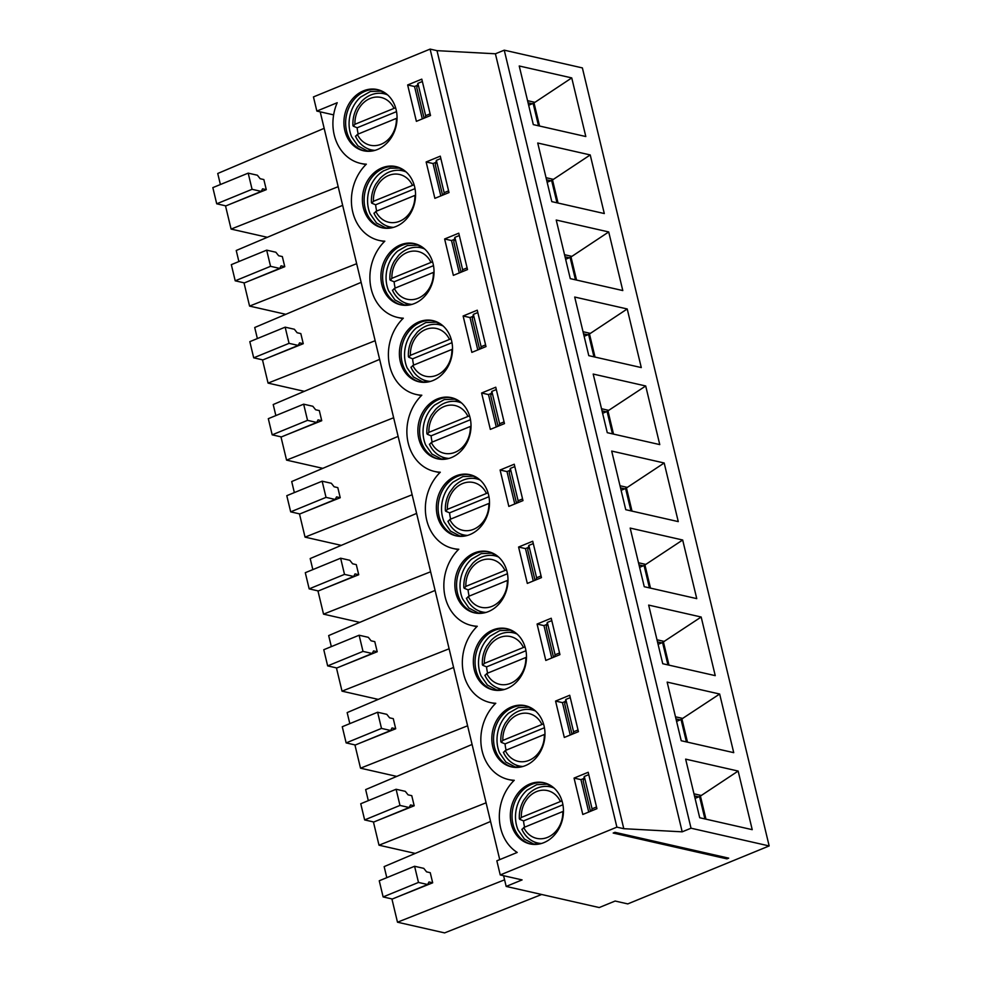 <?xml version="1.0" encoding="UTF-8"?>
<svg xmlns="http://www.w3.org/2000/svg" width="982" height="982" viewBox="0 0 982 982"><rect width="100%" height="100%" fill="white"/><g stroke="black" fill="none" stroke-linecap="round" stroke-linejoin="round"><path stroke-width="1.47" d="M451.843 349.445L412.821 365.439A24.489 20.536 -77.2 0 0 436.622 375.271A24.489 20.536 -77.2 0 0 451.843 349.445L452.53 349.187M451.99 342.669L412.624 358.811L408.794 357.252L410.402 355.337L451.057 338.79M411.225 367.354L412.821 365.439M412.624 358.811A30.086 25.225 -77.2 0 0 413.704 365.083M562.784 811.537L523.762 827.531A24.489 20.536 -77.2 0 0 547.551 837.364A24.489 20.536 -77.2 0 0 562.784 811.537L563.459 811.279M562.932 804.761L523.566 820.903L519.736 819.344L521.332 817.429L561.999 800.882M522.166 829.446L523.762 827.531M523.566 820.903A30.086 25.225 -77.2 0 0 524.646 827.163M525.812 657.498L486.777 673.505A24.489 20.536 -77.2 0 0 510.579 683.325A24.489 20.536 -77.2 0 0 525.812 657.498L526.487 657.253M525.947 650.735L486.581 666.876L482.751 665.305L484.359 663.39L525.014 646.843M485.182 675.42L486.777 673.505M486.581 666.876A30.086 25.225 -77.2 0 0 487.661 673.136M488.827 503.471L449.805 519.466A24.489 20.536 -77.2 0 0 473.594 529.298A24.489 20.536 -77.2 0 0 488.827 503.471L489.502 503.214M488.975 496.708L449.609 512.837L445.779 511.278L447.375 509.363L488.029 492.817M448.209 521.381L449.805 519.466M449.609 512.837A30.086 25.225 -77.2 0 0 450.689 519.11M470.341 426.458L431.319 442.452A24.489 20.536 -77.2 0 0 455.108 452.285A24.489 20.536 -77.2 0 0 470.341 426.458L471.016 426.2M470.476 419.695L431.11 435.824L427.293 434.265L428.888 432.35L469.543 415.803M429.711 444.367L431.319 442.452M431.11 435.824A30.086 25.225 -77.2 0 0 432.203 442.096M507.313 580.485L468.291 596.491A24.489 20.536 -77.2 0 0 492.08 606.311A24.489 20.536 -77.2 0 0 507.313 580.485L508.001 580.227M507.461 573.721L468.095 589.863L464.265 588.292L465.861 586.377L506.528 569.83M466.695 598.406L468.291 596.491M468.095 589.863A30.086 25.225 -77.2 0 0 469.175 596.123M544.298 734.511L505.276 750.518A24.489 20.536 -77.2 0 0 529.065 760.35A24.489 20.536 -77.2 0 0 544.298 734.511L544.973 734.266M544.433 727.748L505.067 743.89L501.25 742.318L502.845 740.403L543.5 723.857M503.668 752.433L505.276 750.518M505.067 743.89A30.086 25.225 -77.2 0 0 506.16 750.15M506.172 886.427L599.229 907.552L615.137 901.034L627.768 903.906L769.164 845.944L691.033 828.207L682.195 831.828L623.791 828.698L616.892 827.139L500.243 874.95L522.08 879.909L506.172 886.427L503.594 875.711M614.953 832.319L728.693 858.145L726.926 858.869L613.185 833.043L614.953 832.319M500.243 874.95L496.843 860.809L517.219 852.45A44.35 37.193 102.8 0 1 514.261 780.285A44.35 37.193 102.8 0 1 508.578 779.536A44.35 37.193 102.8 0 1 481.511 747.916A44.35 37.193 102.8 0 1 495.775 703.272A44.35 37.193 102.8 0 1 490.092 702.523A44.35 37.193 102.8 0 1 463.025 670.902A44.35 37.193 102.8 0 1 477.277 626.258A44.35 37.193 102.8 0 1 471.606 625.497A44.35 37.193 102.8 0 1 444.527 593.877A44.35 37.193 102.8 0 1 458.79 549.245A44.35 37.193 102.8 0 1 453.119 548.484A44.35 37.193 102.8 0 1 426.041 516.863A44.35 37.193 102.8 0 1 440.304 472.219A44.35 37.193 -77.2 0 1 434.621 471.47A44.35 37.193 -77.2 0 1 407.555 439.85A44.35 37.193 -77.2 0 1 421.818 395.206A44.35 37.193 -77.2 0 1 416.135 394.457A44.35 37.193 -77.2 0 1 389.068 362.837A44.35 37.193 -77.2 0 1 403.32 318.193A44.35 37.193 -77.2 0 1 397.649 317.444A44.35 37.193 -77.2 0 1 370.57 285.823A44.35 37.193 -77.2 0 1 384.834 241.179A44.35 37.193 -77.2 0 1 379.15 240.43A44.35 37.193 -77.2 0 1 352.084 208.81A44.35 37.193 -77.2 0 1 366.347 164.166A44.35 37.193 -77.2 0 1 360.664 163.417A44.35 37.193 -77.2 0 1 337.219 102.717L316.855 111.076L313.454 96.923L430.104 49.1L616.892 827.139M518.582 547.035L527.322 583.418L541.463 577.625L532.723 541.242L518.582 547.035L525.48 548.607L528.341 547.428M533.251 580.988L525.48 548.607M537.08 624.049L545.808 660.444L559.949 654.638L551.221 618.255L537.08 624.049L543.967 625.62L546.827 624.442M551.749 658.001L543.967 625.62M555.567 701.074L564.306 737.457L578.435 731.664L569.707 695.268L555.567 701.074L562.465 702.633L565.325 701.455M570.235 735.027L562.465 702.633M574.053 778.088L582.792 814.471L596.933 808.677L588.193 772.282L574.053 778.088L580.951 779.647L583.811 778.481M588.721 812.04L580.951 779.647M726.926 858.869L726.631 857.679M494.56 554.106L491.601 553.185L481.266 553.615L471.606 559.126A31.363 26.305 -77.2 0 0 460.963 593.938A31.363 26.305 -77.2 0 0 462.583 598.885L468.917 608.03L478.05 612.878L481.119 613.333M489.22 551.884A31.363 26.305 -77.2 0 0 457.514 593.153A31.363 26.305 -77.2 0 0 475.349 613.026M455.795 592.772A31.363 26.305 -77.2 0 0 474.478 612.842A31.363 26.305 -77.2 0 0 500.243 602.494A31.363 26.305 -77.2 0 0 507.043 571.757A31.363 26.305 -77.2 0 0 488.361 551.675A31.363 26.305 -77.2 0 0 462.596 562.023A31.363 26.305 -77.2 0 0 455.795 592.772M378.266 699.393L342.018 691.156L336.433 667.883M331.327 646.622L328.675 635.575L435.1 590.415M449.118 648.783L342.018 691.156M359.117 635.231L368.311 637.318L371.098 640.816L374.793 641.651L377.211 651.753L373.528 650.919L372.203 653.484L336.851 667.981L327.657 665.894L323.778 649.716L359.117 635.231L363.009 651.397L372.203 653.484M377.211 651.753L341.355 666.127M363.009 651.397L327.657 665.894M513.058 631.119L510.174 630.223L499.838 630.604L490.104 636.14A31.363 26.305 -77.2 0 0 479.449 670.952A31.363 26.305 -77.2 0 0 481.07 675.898L487.403 685.043L496.536 689.892L499.605 690.346M507.706 628.897A31.363 26.305 -77.2 0 0 476.012 670.178A31.363 26.305 -77.2 0 0 493.836 690.039M474.281 669.785A31.363 26.305 -77.2 0 0 492.964 689.867A31.363 26.305 -77.2 0 0 518.742 679.507A31.363 26.305 -77.2 0 0 525.542 648.771A31.363 26.305 -77.2 0 0 506.859 628.689A31.363 26.305 -77.2 0 0 481.082 639.037A31.363 26.305 -77.2 0 0 474.281 669.785M396.765 776.406L360.517 768.182L354.919 744.896M349.825 723.636L347.162 712.588L453.586 667.429M467.604 725.796L360.517 768.182M395.697 728.767L392.014 727.932L390.689 730.498L381.495 728.411L377.616 712.245L386.81 714.331L389.584 717.83L393.279 718.664L395.697 728.767L359.842 743.141M390.689 730.498L355.337 744.994L346.143 742.908L342.264 726.729L377.616 712.245M381.495 728.411L346.143 742.908M531.544 708.132L528.66 707.236L518.324 707.617L508.59 713.153A31.363 26.305 -77.2 0 0 497.948 747.965A31.363 26.305 -77.2 0 0 499.568 752.912L505.89 762.057L515.034 766.905L518.103 767.359M526.205 705.911A31.363 26.305 -77.2 0 0 494.498 747.192A31.363 26.305 -77.2 0 0 512.322 767.052M492.768 746.799A31.363 26.305 -77.2 0 0 511.462 766.881A31.363 26.305 -77.2 0 0 537.228 756.521A31.363 26.305 -77.2 0 0 544.028 725.784A31.363 26.305 -77.2 0 0 525.345 705.702A31.363 26.305 -77.2 0 0 499.58 716.05A31.363 26.305 -77.2 0 0 492.768 746.799M415.251 853.419L379.003 845.195L373.418 821.909M368.311 800.649L365.66 789.602L472.084 744.454M486.09 802.81L379.003 845.195M414.195 805.78L410.501 804.945L409.175 807.511L399.981 805.424L396.102 789.258L405.296 791.345L408.07 794.843L411.765 795.678L414.195 805.78L378.328 820.166M409.175 807.511L373.823 822.008L364.641 819.921L360.75 803.742L396.102 789.258M399.981 805.424L364.641 819.921M550.03 785.146L547.072 784.225L536.737 784.667L527.076 790.166A31.363 26.305 -77.2 0 0 516.434 824.978A31.363 26.305 -77.2 0 0 518.054 829.937L524.388 839.07L533.521 843.931L536.589 844.373M544.691 782.936A31.363 26.305 -77.2 0 0 512.985 824.205A31.363 26.305 -77.2 0 0 530.808 844.066M511.266 823.812A31.363 26.305 -77.2 0 0 529.949 843.894A31.363 26.305 -77.2 0 0 555.714 833.534A31.363 26.305 -77.2 0 0 562.514 802.797A31.363 26.305 -77.2 0 0 543.832 782.715A31.363 26.305 -77.2 0 0 518.066 793.075A31.363 26.305 -77.2 0 0 511.266 823.812M541.659 894.492L444.601 932.9L397.489 922.208L391.904 898.923M386.798 877.663L384.146 866.615L490.57 821.468M504.588 879.823L397.489 922.208M432.681 882.806L428.987 881.959L427.661 884.524L418.479 882.437L414.588 866.271L423.782 868.358L426.569 871.856L430.251 872.691L432.681 882.806L396.814 897.18M427.661 884.524L392.321 899.021L383.127 896.934L379.248 880.768L414.588 866.271M418.479 882.437L383.127 896.934M312.841 569.609L310.189 558.562L416.613 513.402M317.947 590.869L323.532 614.143L430.619 571.769M340.631 558.206L344.51 574.384L353.704 576.471L318.364 590.955L309.17 588.869L305.292 572.702L340.631 558.206L349.825 560.292L352.612 563.791L356.294 564.638L358.725 574.74L322.857 589.114M323.532 614.143L359.78 622.379M500.096 470.022L508.836 506.405L522.976 500.611L514.237 464.228L500.096 470.022L506.994 471.593L509.854 470.415M514.764 503.975L506.994 471.593M488.557 494.744A31.363 26.305 -77.2 0 0 469.875 474.662A31.363 26.305 -77.2 0 0 437.285 499.421A31.363 26.305 -77.2 0 0 455.992 535.828A31.363 26.305 -77.2 0 0 481.757 525.48A31.363 26.305 -77.2 0 0 488.557 494.744M456.851 536.012A31.363 26.305 102.8 0 1 439.003 499.813A31.363 26.305 102.8 0 1 470.734 474.871M353.704 576.471L355.03 573.905L358.725 574.74M462.632 536.319L459.65 535.89L450.493 531.066L444.097 521.872A31.363 26.305 102.8 0 1 453.119 482.113L462.853 476.577L473.201 476.184L476.074 477.092M309.17 588.869L344.51 574.384M499.728 859.618L320.206 111.838M691.033 828.207L504.245 50.168L582.375 67.905L769.164 845.944M593.189 374.056L645.702 385.975L659.769 444.601L607.269 432.681L593.189 374.056M537.731 143.016L590.231 154.935L604.298 213.548L551.798 201.629L537.731 143.016M533.312 124.616L519.232 65.99L571.745 77.909L585.812 136.535L533.312 124.616M574.703 297.043L627.216 308.962L641.283 367.575L588.783 355.656L574.703 297.043M556.217 220.029L608.717 231.948L622.797 290.562L570.284 278.642L556.217 220.029M664.188 462.988L611.688 451.069L625.755 509.695L678.267 521.614L664.188 462.988L626.455 487.956L632.015 511.106M738.145 771.054L685.645 759.135L699.712 817.748L752.224 829.667L738.145 771.054L701.308 795.481L693.967 793.812M662.74 663.722L715.24 675.641L701.173 617.015L648.66 605.096L662.74 663.722M667.159 682.109L681.226 740.735L733.726 752.654L719.659 694.029L667.159 682.109M682.674 540.002L630.174 528.083L644.253 586.708L696.754 598.627L682.674 540.002L644.941 564.969L650.501 588.12M417.399 85.336L414.539 86.514L422.321 118.908M435.898 162.361L433.037 163.528L440.808 195.921M454.384 239.375L451.524 240.541L459.294 272.935M472.87 316.388L470.01 317.554L477.792 349.948M491.368 393.401L488.496 394.58L496.278 426.961M504.245 50.168L495.407 53.789L437.002 50.659L623.791 828.698M437.002 50.659L430.104 49.1M440.28 156.163L449.007 192.558L434.879 198.352L426.139 161.969L440.28 156.163M458.766 233.188L467.506 269.571L453.365 275.365L444.625 238.982L458.766 233.188M433.087 263.692A31.363 26.305 102.8 0 1 426.286 294.428A31.363 26.305 102.8 0 1 400.521 304.788A31.363 26.305 102.8 0 1 381.838 284.706A31.363 26.305 102.8 0 1 388.639 253.97A31.363 26.305 102.8 0 1 414.404 243.61A31.363 26.305 102.8 0 1 433.087 263.692M477.252 310.202L485.992 346.585L471.851 352.378L463.123 315.995L477.252 310.202M451.585 340.705A31.363 26.305 102.8 0 1 444.772 371.454A31.363 26.305 102.8 0 1 419.007 381.802A31.363 26.305 102.8 0 1 400.325 361.72A31.363 26.305 102.8 0 1 407.125 330.983A31.363 26.305 102.8 0 1 432.89 320.623A31.363 26.305 102.8 0 1 451.585 340.705M495.75 387.215L504.478 423.598L490.337 429.392L481.61 393.009L495.75 387.215M396.114 109.665A31.363 26.305 102.8 0 1 389.314 140.401A31.363 26.305 102.8 0 1 363.536 150.762A31.363 26.305 102.8 0 1 344.854 130.68A31.363 26.305 102.8 0 1 351.654 99.931A31.363 26.305 102.8 0 1 377.432 89.583A31.363 26.305 102.8 0 1 396.114 109.665M421.794 79.149L430.521 115.532L416.38 121.338L407.653 84.955L421.794 79.149M388.847 166.154A31.363 26.305 102.8 0 1 395.918 166.596A31.363 26.305 102.8 0 1 414.625 203.004A31.363 26.305 102.8 0 1 382.035 227.775A31.363 26.305 102.8 0 1 362.616 195.516A31.363 26.305 102.8 0 1 388.847 166.154M418.811 438.733A31.363 26.305 102.8 0 1 425.611 407.996A31.363 26.305 102.8 0 1 451.389 397.649A31.363 26.305 102.8 0 1 470.071 417.718A31.363 26.305 102.8 0 1 463.271 448.467A31.363 26.305 102.8 0 1 437.493 458.815A31.363 26.305 102.8 0 1 418.811 438.733M412.133 494.756L305.046 537.129L341.294 545.366M438.365 458.999A31.363 26.305 102.8 0 1 420.542 439.126A31.363 26.305 102.8 0 1 452.248 397.857M294.355 492.596L291.703 481.548L398.127 436.389M299.461 513.856L305.046 537.129M322.145 481.192L326.024 497.371L335.218 499.457L299.866 513.942L290.684 511.855L286.793 495.689L322.145 481.192L331.339 483.279L334.113 486.777L337.808 487.624L340.238 497.727L304.371 512.101M257.37 338.557L254.719 327.509L361.143 282.362M262.476 359.817L268.061 383.103L375.161 340.717M285.161 327.166L289.052 343.344L298.233 345.418L262.894 359.915L253.7 357.829L249.821 341.662L285.161 327.166L294.355 329.252L297.141 332.751L300.823 333.585L303.254 343.7L267.386 358.074M268.061 383.103L304.31 391.327M275.856 415.582L273.205 404.535L379.629 359.375M280.962 436.843L286.56 460.116L393.647 417.743M303.659 404.179L307.538 420.357L316.732 422.444L281.38 436.929L272.186 434.842L268.307 418.676L303.659 404.179L312.841 406.266L315.627 409.764L319.322 410.599L321.74 420.713L285.885 435.087M286.56 460.116L322.808 468.34M220.398 184.53L217.734 173.483L324.158 128.335M225.492 205.79L231.089 229.076L338.176 186.69M248.188 173.139L252.067 189.305L261.261 191.392L225.909 205.889L216.715 203.802L212.836 187.623L248.188 173.139L257.382 175.226L260.156 178.724L263.851 179.559L266.282 189.661L230.414 204.035M231.089 229.076L267.337 237.3M356.662 263.704L249.575 306.089L285.823 314.314M238.884 261.543L236.232 250.496L342.657 205.348M243.99 282.804L249.575 306.089M266.674 250.152L270.553 266.318L279.747 268.405L244.395 282.902L235.214 280.815L231.322 264.649L266.674 250.152L275.868 252.239L278.642 255.737L282.337 256.572L284.768 266.687L248.9 281.061M433.037 163.528L426.139 161.969M451.524 240.541L444.625 238.982M470.01 317.554L463.123 315.995M488.496 394.58L481.61 393.009M414.539 86.514L407.653 84.955M333.635 114.882L316.855 111.076M401.38 304.96A31.363 26.305 102.8 0 1 383.557 285.099A31.363 26.305 102.8 0 1 415.263 243.831M419.879 381.986A31.363 26.305 102.8 0 1 402.043 362.113A31.363 26.305 102.8 0 1 433.749 320.844M364.408 150.933A31.363 26.305 102.8 0 1 346.585 131.072A31.363 26.305 102.8 0 1 378.279 89.792M382.894 227.947A31.363 26.305 102.8 0 1 364.162 201.592A31.363 26.305 102.8 0 1 380.243 169.972A31.363 26.305 102.8 0 1 390.578 166.547A31.363 26.305 102.8 0 1 396.777 166.805M335.218 499.457L336.544 496.892L340.238 497.727M298.233 345.418L299.559 342.853L303.254 343.7M316.732 422.444L318.058 419.879L321.74 420.713M261.261 191.392L262.587 188.826L266.282 189.661M279.747 268.405L281.073 265.84L284.768 266.687M444.134 459.306L441.151 458.876L431.994 454.052L425.599 444.858A31.363 26.305 102.8 0 1 423.991 439.911A31.363 26.305 102.8 0 1 434.633 405.1L444.294 399.588L454.617 399.158L457.587 400.079M407.162 305.267L404.093 304.825L394.96 299.964L388.627 290.832A31.363 26.305 102.8 0 1 387.006 285.885A31.363 26.305 102.8 0 1 397.649 251.073L407.309 245.561L417.645 245.119L420.603 246.04M425.648 382.28L422.579 381.838L413.447 376.978L407.113 367.845A31.363 26.305 102.8 0 1 405.492 362.898A31.363 26.305 102.8 0 1 416.135 328.086L425.795 322.575L436.131 322.145L439.089 323.053M370.177 151.24L367.108 150.786L357.976 145.937L351.642 136.793A31.363 26.305 102.8 0 1 350.022 131.846A31.363 26.305 102.8 0 1 360.676 97.034L370.41 91.498L380.746 91.117L383.631 92.013M388.676 228.254L385.68 227.824L376.523 223.012L370.14 213.818A31.363 26.305 102.8 0 1 379.162 174.047A31.363 26.305 102.8 0 1 383.68 170.745M290.684 511.855L326.024 497.371M253.7 357.829L289.052 343.344M272.186 434.842L307.538 420.357M216.715 203.802L252.067 189.305M235.214 280.815L270.553 266.318M495.407 53.789L682.195 831.828M676.573 721.365L680.182 719.88A10.814 9.071 -77.2 0 0 681.029 719.475L719.659 694.029M701.173 617.015L662.543 642.461A10.814 9.071 102.8 0 1 661.696 642.866L658.087 644.339M705.972 819.172L700.412 796.009L701.308 795.481M564.54 254.706L571.88 256.376L608.717 231.948M571.88 256.376L570.984 256.916L576.544 280.066M583.026 331.72L590.366 333.389L627.216 308.962M590.366 333.389L589.47 333.929L595.031 357.08M527.567 100.68L534.908 102.337L571.745 77.909M534.908 102.337L533.999 102.877L539.56 126.04M546.053 177.693L553.394 179.362L590.231 154.935M553.394 179.362L552.498 179.89L558.058 203.053M645.702 385.975L607.072 411.421L612.461 433.86M424.089 118.184L416.798 87.815L417.902 83.335L422.358 81.506M442.575 195.197L435.284 164.829L436.389 160.348L440.844 158.519M461.061 272.21L453.77 241.842L454.875 237.362L459.33 235.533M479.56 349.224L472.268 318.855L473.373 314.375L477.817 312.558M498.046 426.237L490.755 395.869L491.859 391.388L496.315 389.572M522.571 498.93L518.115 500.746L510.345 468.414L509.241 472.882L516.532 503.25M541.057 575.943L536.602 577.76L528.832 545.427L527.727 549.895L535.018 580.264M559.544 652.956L555.088 654.785L547.33 622.441L546.225 626.921L553.517 657.277M578.03 729.97L573.586 731.799L565.816 699.454L564.711 703.934L572.003 734.303M588.758 774.638L584.302 776.467L583.198 780.948L590.489 811.316M584.302 776.467L592.072 808.812L591.557 810.874M596.528 806.983L592.072 808.812M565.816 699.454L570.272 697.625M573.586 731.799L573.071 733.861M547.33 622.441L551.786 620.612M555.088 654.785L554.585 656.848M528.832 545.427L533.287 543.598M536.098 579.834L536.602 577.76M510.345 468.414L514.801 466.585M517.6 502.809L518.115 500.746M448.602 190.864L444.159 192.693L436.389 160.348M443.643 194.755L444.159 192.693M467.101 267.877L462.645 269.706L454.875 237.362M462.129 271.769L462.645 269.706M485.587 344.891L481.131 346.72L473.373 314.375M480.628 348.782L481.131 346.72M504.073 421.904L499.617 423.733L491.859 391.388M499.114 425.795L499.617 423.733M430.116 113.851L425.66 115.68L417.902 83.335M425.157 117.742L425.66 115.68M639.012 564.895L643.198 565.853A10.814 9.071 -77.2 0 0 644.057 565.448L644.941 564.969M700.412 796.009L699.515 796.5A10.814 9.071 102.8 0 1 698.668 796.893L695.06 798.378M620.526 487.882L624.712 488.84A10.814 9.071 -77.2 0 0 625.559 488.435L626.455 487.956M565.055 256.842L569.241 257.787A10.814 9.071 -77.2 0 0 570.088 257.394L570.984 256.916M583.541 333.855L587.727 334.813A10.814 9.071 -77.2 0 0 588.586 334.408L589.47 333.929M528.071 102.815L532.269 103.761A10.814 9.071 -77.2 0 0 533.116 103.356L533.999 102.877M546.569 179.829L550.755 180.774A10.814 9.071 -77.2 0 0 551.602 180.381L552.498 179.89M602.04 410.869L606.225 411.826A10.814 9.071 -77.2 0 0 607.072 411.421M532.269 103.761L528.66 105.246M550.755 180.774L547.146 182.259M569.241 257.787L565.632 259.273M587.727 334.813L584.13 336.286M606.225 411.826L602.617 413.299M624.712 488.84L621.103 490.313M643.198 565.853L639.601 567.326M433.357 272.431L394.334 288.426A24.489 20.536 -77.2 0 0 418.123 298.258A24.489 20.536 -77.2 0 0 433.357 272.431L434.032 272.174M433.504 265.656L394.138 281.797L390.308 280.238L391.904 278.323L432.571 261.777M392.739 290.341L394.334 288.426M394.138 281.797A30.086 25.225 -77.2 0 0 395.218 288.07M414.87 195.418L375.848 211.412A24.489 20.536 -77.2 0 0 399.637 221.245A24.489 20.536 -77.2 0 0 414.87 195.418L415.546 195.16M415.005 188.642L375.652 204.784L371.822 203.225L373.418 201.31L414.073 184.751M374.24 213.327L375.848 211.412M375.652 204.784A30.086 25.225 -77.2 0 0 376.732 211.044M396.384 118.392L357.35 134.399A24.489 20.536 -77.2 0 0 381.151 144.231A24.489 20.536 -77.2 0 0 396.384 118.392L397.059 118.147M396.519 111.629L357.153 127.77L353.324 126.199L354.932 124.284L395.586 107.738M355.754 136.314L357.35 134.399M357.153 127.77A30.086 25.225 -77.2 0 0 358.246 134.031M449.425 339.33A24.489 20.536 -77.2 0 0 425.623 329.51A24.489 20.536 -77.2 0 0 410.402 355.337M410.918 367.182C413.397 372.571 417.006 376.523 421.744 379.052A28.773 24.133 -77.2 0 0 430.546 381.384M443.115 325.987A28.773 24.133 -77.2 0 0 434.179 324.293L440.673 324.048M560.354 801.422A24.489 20.536 -77.2 0 0 536.565 791.59A24.489 20.536 -77.2 0 0 521.332 817.429M521.859 829.274C524.327 834.663 527.935 838.616 532.686 841.144A28.773 24.133 -77.2 0 0 541.475 843.477M554.057 788.08A28.773 24.133 -77.2 0 0 545.12 786.386L551.602 786.14M523.381 647.396A24.489 20.536 -77.2 0 0 499.593 637.563A24.489 20.536 -77.2 0 0 484.359 663.39M484.875 675.235C487.354 680.636 490.963 684.589 495.714 687.105A28.773 24.133 -77.2 0 0 504.502 689.45M517.072 634.041A28.773 24.133 -77.2 0 0 508.136 632.347L514.629 632.113M486.397 493.369A24.489 20.536 -77.2 0 0 462.608 483.537A24.489 20.536 -77.2 0 0 447.375 509.363M447.902 521.209C450.37 526.597 453.979 530.562 458.729 533.079A28.773 24.133 -77.2 0 0 467.518 535.411M480.1 480.014A28.773 24.133 -77.2 0 0 471.164 478.32L477.645 478.074M467.911 416.356A24.489 20.536 -77.2 0 0 444.122 406.523A24.489 20.536 -77.2 0 0 428.888 432.35M429.404 444.195C431.884 449.584 435.492 453.549 440.243 456.065A28.773 24.133 -77.2 0 0 449.032 458.398M461.614 403.001A28.773 24.133 -77.2 0 0 452.665 401.307L459.159 401.061M504.895 570.382A24.489 20.536 -77.2 0 0 481.094 560.55A24.489 20.536 -77.2 0 0 465.861 586.377M466.389 598.222C468.856 603.611 472.477 607.576 477.215 610.092A28.773 24.133 -77.2 0 0 486.016 612.424M498.586 557.027A28.773 24.133 -77.2 0 0 489.65 555.333L496.131 555.1M541.868 724.409A24.489 20.536 -77.2 0 0 518.079 714.577A24.489 20.536 -77.2 0 0 502.845 740.403M503.373 752.261C505.84 757.65 509.449 761.602 514.2 764.131A28.773 24.133 -77.2 0 0 522.989 766.463M535.571 711.054A28.773 24.133 -77.2 0 0 526.634 709.372L533.116 709.127M638.496 562.76L645.837 564.429M675.481 716.799L682.821 718.456M687.486 742.159L681.925 718.996M656.995 639.785L664.335 641.442M668.988 665.145L663.427 641.983M620.01 485.746L627.351 487.416M601.524 408.733L608.865 410.402M607.968 410.942L613.517 434.093M644.057 565.448L649.433 587.887M675.997 718.934L680.182 719.88M686.418 741.913L681.029 719.475M657.498 641.921L661.696 642.866M667.932 664.9L662.543 642.461M694.483 795.948L698.668 796.893M704.904 818.927L699.515 796.5M625.559 488.435L630.947 510.873M570.088 257.394L575.477 279.821M588.586 334.408L593.963 356.834M533.116 103.356L538.504 125.794M551.602 180.381L556.99 202.808M430.926 262.317A24.489 20.536 -77.2 0 0 407.137 252.497A24.489 20.536 -77.2 0 0 391.904 278.323M392.432 290.169C394.899 295.557 398.508 299.51 403.258 302.039A28.773 24.133 -77.2 0 0 412.047 304.371M424.629 248.974A28.773 24.133 -77.2 0 0 415.693 247.28L422.174 247.034M412.44 185.303A24.489 20.536 -77.2 0 0 388.651 175.471A24.489 20.536 -77.2 0 0 373.418 201.31M373.946 213.155C376.413 218.544 380.022 222.497 384.772 225.025A28.773 24.133 -77.2 0 0 393.561 227.358M406.143 171.96A28.773 24.133 -77.2 0 0 397.207 170.267L403.688 170.021M393.954 108.29A24.489 20.536 -77.2 0 0 370.165 98.458A24.489 20.536 -77.2 0 0 354.932 124.284M355.447 136.142C357.927 141.531 361.536 145.483 366.286 148.012A28.773 24.133 -77.2 0 0 375.075 150.344M387.645 94.935A28.773 24.133 -77.2 0 0 378.708 93.253L385.202 93.008M408.402 356.687C408.07 350.022 409.555 343.798 412.87 338.029L417.215 332.272C422.211 327.239 427.87 324.576 434.179 324.293M421.744 379.052L427.501 382.072M519.343 818.779C518.999 812.114 520.497 805.891 523.811 800.121L528.156 794.364C533.152 789.332 538.799 786.668 545.12 786.386M532.686 841.144L538.431 844.164M482.358 664.753C482.027 658.087 483.512 651.864 486.827 646.082L491.172 640.338C496.168 635.305 501.827 632.641 508.136 632.347M495.714 687.105L501.458 690.125M445.386 510.726C445.042 504.048 446.528 497.825 449.854 492.056L454.187 486.299C459.183 481.266 464.842 478.615 471.164 478.32M458.729 533.079L464.474 536.098M426.9 433.7C426.556 427.035 428.042 420.812 431.356 415.042L435.701 409.285C440.697 404.253 446.356 401.601 452.665 401.307M440.243 456.065L445.988 459.085M463.872 587.739C463.529 581.062 465.026 574.851 468.34 569.069L472.686 563.312C477.682 558.292 483.328 555.628 489.65 555.333M477.215 610.092L482.96 613.112M500.857 741.766C500.513 735.101 501.998 728.877 505.325 723.096L509.658 717.351C514.654 712.318 520.313 709.655 526.634 709.372M514.2 764.131L519.944 767.151M495.333 703.701L490.092 702.523M513.819 780.727L508.578 779.536M476.835 626.688L471.606 625.497M458.349 549.675L453.119 548.484M439.862 472.661L434.621 471.47M365.905 164.608L360.664 163.417M384.392 241.621L379.15 240.43M402.878 318.634L397.649 317.444M421.364 395.648L416.135 394.457M379.162 174.047L383.496 170.893L390.161 168.18L399.146 168.106L402.117 169.027M389.915 279.674C389.572 273.008 391.069 266.785 394.383 261.016L398.729 255.259C403.725 250.226 409.371 247.562 415.693 247.28M403.258 302.039L409.003 305.058M371.429 202.66C371.086 195.995 372.571 189.772 375.897 184.002L380.23 178.245C385.226 173.213 390.885 170.549 397.207 170.267M384.772 225.025L390.517 228.045M352.931 125.647C352.599 118.982 354.085 112.758 357.399 106.977L361.744 101.232C366.74 96.199 372.399 93.536 378.708 93.253M366.286 148.012L372.031 151.032"/></g></svg>
